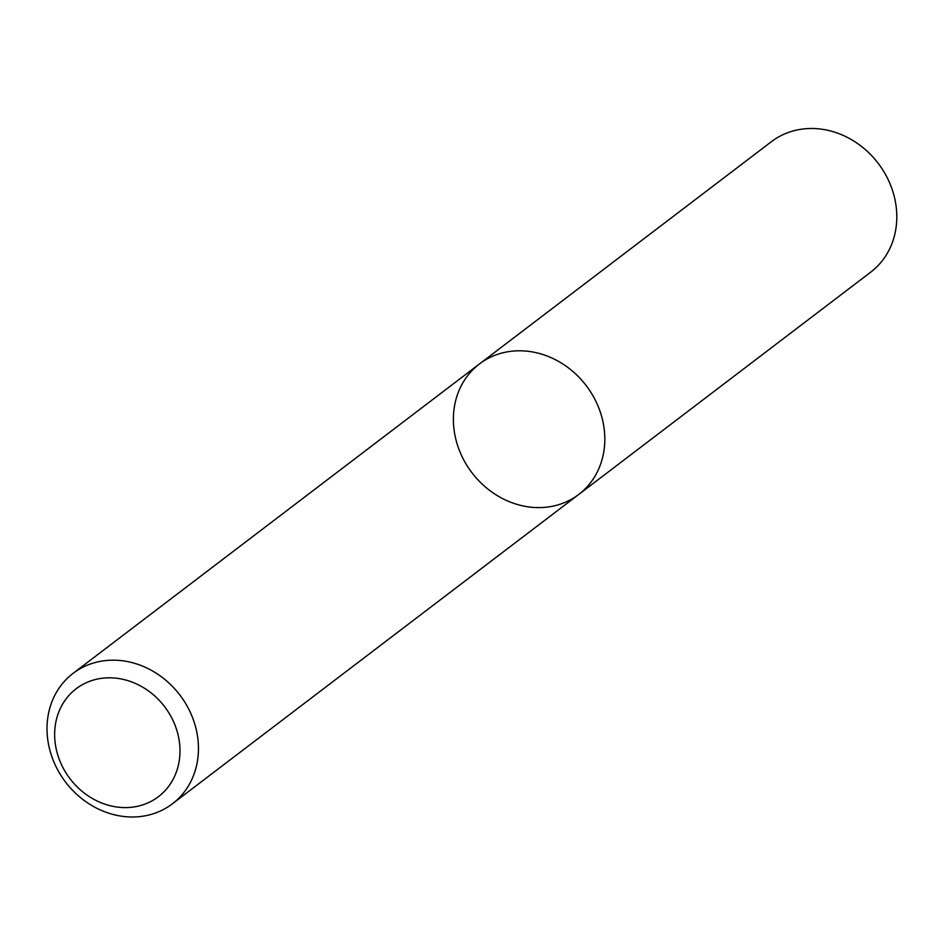 <?xml version="1.0" encoding="UTF-8"?>
<svg xmlns="http://www.w3.org/2000/svg" width="944" height="944" viewBox="0 0 944 944"><rect width="100%" height="100%" fill="white"/><g stroke="black" fill="none" stroke-linecap="round" stroke-linejoin="round"><path stroke-width="1.42" d="M604.821 439.963A81.986 71.85 52.7 0 1 578.766 494.432A81.986 71.85 52.7 0 1 471.941 472.72A81.986 71.85 52.7 0 1 479.434 363.971A81.986 71.85 52.7 0 1 560.878 362.767A81.986 71.85 52.7 0 1 604.821 439.963A81.986 71.85 52.7 0 1 578.766 494.432L870.746 272.132A81.986 71.85 52.7 0 0 896.8 217.663A81.986 71.85 52.7 0 0 852.857 140.467A81.986 71.85 52.7 0 0 771.413 141.671L479.434 363.971A81.986 71.85 52.7 0 1 560.878 362.767A81.986 71.85 52.7 0 1 604.821 439.963M198.452 749.347A81.986 71.85 52.7 0 1 172.398 803.816A81.986 71.85 52.7 0 1 65.573 782.104A81.986 71.85 52.7 0 1 73.077 673.355A81.986 71.85 52.7 0 1 154.521 672.152A81.986 71.85 52.7 0 1 198.452 749.347M179.985 751.613A67.85 59.46 52.7 0 1 85.408 793.928A67.85 59.46 52.7 0 1 86.565 682.583A67.85 59.46 52.7 0 1 179.985 751.613M172.398 803.816L578.766 494.432M73.077 673.355L479.434 363.971"/></g></svg>
